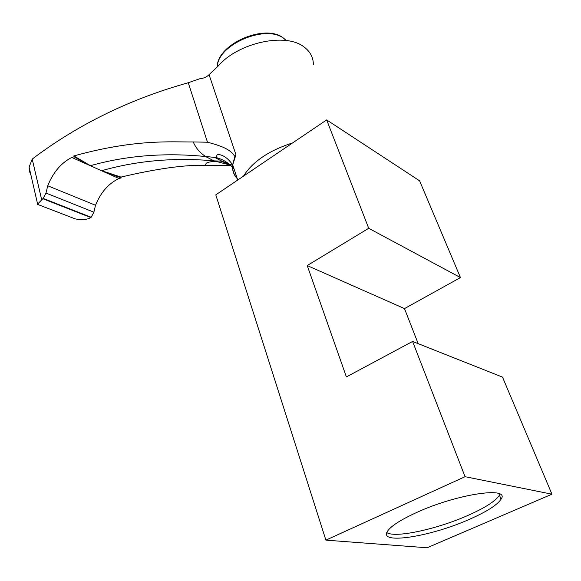 <?xml version="1.0" encoding="UTF-8"?>
<svg xmlns="http://www.w3.org/2000/svg" width="581" height="581" viewBox="0 0 581 581"><rect width="100%" height="100%" fill="white"/><g stroke="black" fill="none" stroke-linecap="round" stroke-linejoin="round"><path stroke-width="0.87" d="M465.069 476.689L551.95 494.191L502.5 377.113L412.597 341.446L465.069 476.689L325.897 540.141L215.791 194.86L326.66 119.904L419.598 180.829L460.457 277.573L404.492 308.605L418.167 343.654M551.95 494.191L427.122 547.767L325.897 540.141M412.597 341.446L346.385 376.916L307.218 265.553L368.703 228.297L460.457 277.573M404.492 308.605L307.218 265.553M469.252 519.399C430.746 536.597 378.718 544.949 387.324 531.513C390.585 526.299 400.302 519.98 416.475 512.565C456.797 493.937 510.706 486.05 501.062 499.195C497.22 505.027 486.609 511.767 469.252 519.399M326.66 119.904L368.703 228.297M243.454 176.159C252.641 161.576 269.047 150.486 292.679 142.882M31.004 175.346L29.435 171.279L29.101 167.088L32.224 159.136L35.187 156.834C80.258 123.361 131.277 98.661 188.259 82.742L199.929 78.689C203.691 78.377 206.742 77.033 209.08 74.658L218.042 66.205C238.014 42.573 286.092 32.137 304.248 47.134C310.312 51.731 313.348 57.563 313.355 64.629M237.201 178.418C233.78 174.67 232.284 170.16 232.705 164.888L235.944 154.757L234.92 156.558L232.567 164.939C232.139 170.327 233.715 174.925 237.302 178.716M232.538 165.251L221.804 161.148L213.939 160.879L205.463 156.42L216.466 157.647C222.654 159.31 227.992 162.506 232.494 167.234M232.64 167.386L234.085 169.042M205.463 156.42C199.697 152.571 195.63 147.741 193.262 141.938C171.649 142.207 135.801 138.772 73.881 155.919L90.433 165.679C126.6 155.519 164.982 152.476 205.572 156.536M234.92 156.558C231.165 150.987 226.51 147.175 207.482 142.222L193.262 141.938M213.939 160.879C174.67 157.32 137.247 160.596 101.66 170.691L121.233 177.917L121.001 177.082C156.71 168.664 184.845 164.743 205.398 165.316L230.715 165.469M65.508 215.152L75.072 218.834C80.251 220.054 85.109 219.879 89.641 218.303L91.152 217.279L93.89 212.196L95.516 205.253C100.76 192.413 108.574 183.502 118.952 178.505L121.233 177.917M118.952 178.505L71.79 157.444C61.223 162.84 53.205 172.281 47.729 185.767L45.986 193.052L43.147 198.404L37.387 204.316L37.504 203.633M73.881 155.919L74.099 156.783L71.79 157.444M74.099 156.783L90.433 165.679M101.66 170.691L121.001 177.082M230.207 165.019L214.251 160.981M32.224 159.136L41.607 199.494M386.815 532.566C394.891 538.311 436.796 529.247 467.756 515.507C485.077 507.852 495.644 501.069 499.457 495.179L499.929 494.119M235.944 154.757L209.08 74.658M188.259 82.742L207.482 142.222M47.729 185.767L95.516 205.253M42.769 198.687L90.774 217.548M91.152 217.279L43.147 198.404M45.986 193.052L93.89 212.196M286.251 40.547L284.022 38.651C266.258 23.676 217.374 44.621 217.272 66.902M237.731 180.023L232.705 164.888M232.567 164.939C226.866 155.693 218.311 153.348 216.916 155.163L216.466 157.647M214.04 157.095L221.804 161.148M215.086 161.3C210.729 161.612 207.751 162.273 206.168 163.276L205.398 165.316M229.35 164.278L220.09 160.93M37.612 204.091L29.101 167.088M37.387 204.316L75.072 218.834M217.243 66.931C216.916 44.018 265.277 23.189 283.412 38.055M283.906 38.426L286.28 40.547M499.457 495.179L501.062 499.195"/></g></svg>

